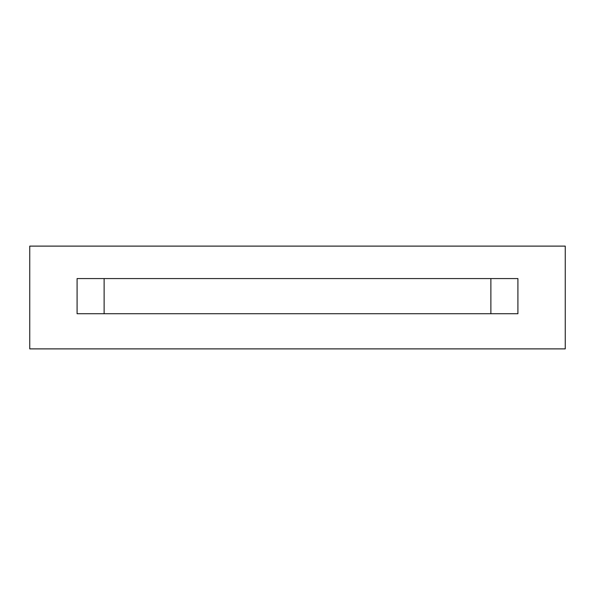 <?xml version="1.0" encoding="UTF-8"?>
<svg xmlns="http://www.w3.org/2000/svg" width="595" height="595" viewBox="0 0 595 595"><rect width="100%" height="100%" fill="white"/><g stroke="black" fill="none" stroke-linecap="round" stroke-linejoin="round"><path stroke-width="0.89" d="M490.875 313.729L490.875 278.572L490.875 313.729M104.125 278.572L104.125 313.729L104.125 278.572M517.918 278.572L77.082 278.572L77.082 313.729L517.918 313.729L517.918 278.572L517.918 313.729L77.082 313.729L77.082 278.572L517.918 278.572M565.25 348.886L29.75 348.886L29.75 246.114L565.25 246.114L565.25 348.886L565.25 246.114L29.75 246.114L29.75 348.886L565.25 348.886"/></g></svg>
